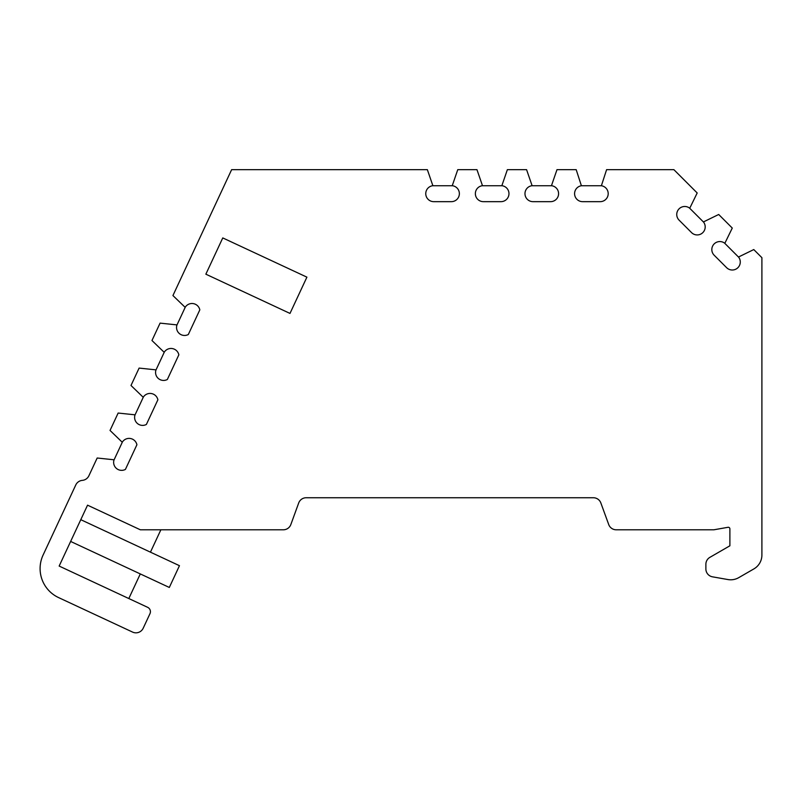 <?xml version="1.0" encoding="UTF-8"?>
<svg xmlns="http://www.w3.org/2000/svg" width="802" height="802" viewBox="0 0 802 802"><rect width="100%" height="100%" fill="white"/><g stroke="black" fill="none" stroke-linecap="round" stroke-linejoin="round"><path stroke-width="1.2" d="M738.482 257.031L738.712 257.262A8 8 0 0 1 735.334 269.402A8 8 0 0 1 726.612 267.667L714.171 255.226A8 8 0 0 1 713.76 244.349A8 8 0 0 1 724.577 243.116L738.482 257.031L753.78 249.562L761.9 257.683L761.9 555.034A16.01 16.01 0 0 1 753.9 568.899L738.732 577.651A16.01 16.01 0 0 1 727.945 579.555L712.487 576.828A8 8 0 0 1 705.88 568.949L705.88 564.277A8 8 0 0 1 709.88 557.35L729.89 545.791L729.89 528.869A1.604 1.604 0 0 0 728.005 527.295L713.88 529.791L616.227 529.791A8 8 0 0 1 608.708 524.518L600.868 503.004A8 8 0 0 0 593.35 497.741L306.204 497.741A8 8 0 0 0 298.685 503.004L290.855 524.518A8 8 0 0 1 283.337 529.791L140.34 529.791L87.548 505.17L59.158 566.062L147.648 607.325A4.802 4.802 0 0 1 149.964 613.71L143.197 628.217A8 8 0 0 1 132.571 632.086L58.586 597.59A32.01 32.01 0 0 1 43.097 555.044L75.779 484.959A8 8 0 0 1 82.335 480.368A8 8 0 0 0 88.892 475.776L97.172 458.012L114.105 459.797L122.415 441.972A8 8 0 0 1 136.911 444.749L125.413 469.411A8 8 0 0 1 113.964 460.097L114.105 459.797M724.808 243.357L732.276 228.059L718.702 214.485L703.404 221.943L689.73 208.279L697.189 192.971L673.87 169.653L606.603 169.653L601.39 185.743A8 8 0 0 1 608.197 193.653A8 8 0 0 1 600.197 201.663L582.593 201.663A8 8 0 0 1 574.613 194.254A8 8 0 0 1 581.39 185.743L576.187 169.653L556.989 169.653L551.445 185.743L532.117 185.743L526.573 169.653L507.375 169.653L501.841 185.743L482.503 185.743L476.959 169.653L457.772 169.653L452.228 185.743L432.89 185.743L427.346 169.653L231.638 169.653L172.931 295.557L185.182 307.377L177.011 324.9L160.079 323.126L151.969 340.519L164.209 352.339L156.039 369.862L139.107 368.088L130.997 385.481L143.247 397.311L135.077 414.824L118.145 413.05L110.034 430.443L122.275 442.273M452.228 185.743L452.559 185.743A8 8 0 0 1 459.366 193.653A8 8 0 0 1 451.356 201.663L433.762 201.663A8 8 0 0 1 425.782 194.254A8 8 0 0 1 432.559 185.743L432.89 185.743M703.404 221.943L703.635 222.184A8 8 0 0 1 700.256 234.324A8 8 0 0 1 691.535 232.59L679.083 220.139A8 8 0 0 1 678.682 209.262A8 8 0 0 1 689.489 208.039L689.73 208.279M551.445 185.743L551.776 185.743A8 8 0 0 1 558.583 193.653A8 8 0 0 1 550.583 201.663L532.979 201.663A8 8 0 0 1 524.999 194.254A8 8 0 0 1 531.786 185.743L532.117 185.743M501.841 185.743L502.172 185.743A8 8 0 0 1 508.969 193.653A8 8 0 0 1 500.969 201.663L483.365 201.663A8 8 0 0 1 475.385 194.254A8 8 0 0 1 482.172 185.743L482.503 185.743M222.766 237.923L306.905 277.151L289.993 313.422L205.853 274.184L222.766 237.923M128.811 598.543L140.3 573.921M150.445 552.157L160.871 529.791M601.059 185.743L581.731 185.743M185.182 307.377L185.322 307.076A8 8 0 0 1 199.818 309.863L188.32 334.514A8 8 0 0 1 176.871 325.201L177.011 324.9M164.209 352.339L164.35 352.038A8 8 0 0 1 178.846 354.825L167.347 379.486A8 8 0 0 1 155.899 370.163L156.039 369.862M143.247 397.311L143.388 397.01A8 8 0 0 1 157.884 399.787L146.385 424.448A8 8 0 0 1 134.936 415.125L135.077 414.824M80.781 519.676L179.458 565.691L169.312 587.455L70.636 541.44"/></g></svg>
